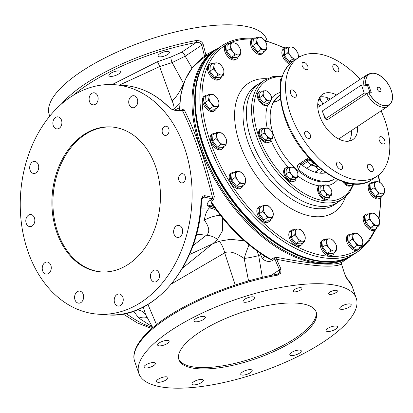 <?xml version="1.0" encoding="UTF-8"?>
<svg xmlns="http://www.w3.org/2000/svg" width="413" height="413" viewBox="0 0 413 413"><rect width="100%" height="100%" fill="white"/><g stroke="black" fill="none" stroke-linecap="round" stroke-linejoin="round"><path stroke-width="0.62" d="M352.676 233.366L349.228 235.653L348.768 241.564L353.513 247.795L356.961 245.508L355.004 242.116L352.217 239.277L352.862 236.045L352.676 233.366L355.696 233.252L357.885 233.686L360.673 236.525L362.629 239.917L362.81 242.596L362.17 245.828L359.976 245.389L356.961 245.508M348.768 241.564L352.217 239.277M351.695 234.016A8.895 5.132 56.4 0 0 349.057 234.476A8.895 5.132 56.4 0 0 349.563 244.517A8.895 5.132 56.4 0 0 358.892 249.297A8.895 5.132 56.4 0 0 360.337 247.041M353.513 247.795L358.716 248.115L362.17 245.828M349.057 234.476L347.952 235.209A8.895 5.132 56.4 0 0 348.458 245.25A8.895 5.132 56.4 0 0 357.787 250.025L358.892 249.297M323.72 261.388A123.353 71.206 56.4 0 0 341.396 259.865A123.353 71.206 56.4 0 0 353.869 254.269L358.505 251.192A123.353 71.206 -123.6 0 1 328.35 258.311A123.353 71.206 -123.6 0 1 218.043 165.468A123.353 71.206 -123.6 0 1 222.086 45.631L217.455 48.703A123.353 71.206 56.4 0 0 207.45 58.021A123.353 71.206 56.4 0 0 218.905 178.814A123.353 71.206 56.4 0 0 323.72 261.388M215.849 49.823A123.353 71.206 56.4 0 0 214.197 50.866A123.353 71.206 56.4 0 0 251.336 227.109A123.353 71.206 56.4 0 0 350.616 256.427A123.353 71.206 56.4 0 0 352.217 255.306M179.412 110.147L180.92 93.792L185.256 79.528L192.313 67.804L201.885 59.033L205.669 56.524M341.959 262.172L341.969 262.152C334.545 265.931 312.93 264.351 277.123 257.402L273.793 257.867L271.31 259.514L269.612 259.101C247.779 246.406 228.451 227.821 211.621 203.351L211.022 201.317L213.506 199.67L214.321 196.774C205.354 160.492 195.323 131.52 184.224 109.863L182.303 109.559A1.513 0.872 -123.6 0 1 182.118 110.126M207.119 55.564A1.513 0.79 57.3 0 1 205.875 54.898L218.405 48.073M207.202 55.523L204.368 57.386A1.513 0.872 56.4 0 0 204.569 56.307L205.875 54.898L203.304 44.723A1.513 0.563 165.8 0 0 201.745 45.193L204.569 56.307L202.086 57.954L200.181 60.236M61.413 104.035A115.031 38.337 -19.1 0 1 196.201 40.536A1.513 0.599 79.6 0 1 196.216 42.524C199.36 42.245 201.203 43.133 201.745 45.193L185.174 56.189L192.076 68.099M184.224 109.863A1.513 1.182 -27.3 0 1 182.381 110.452L181.741 110.286M214.321 196.774A1.513 0.33 -13.8 0 0 212.452 197.29C203.253 161.111 193.227 132.165 182.381 110.452L175.468 110.529L171.669 109.238L168.23 106.662A1.513 0.852 -45.3 0 1 168.597 106.817C155.355 93.885 140.368 86.735 123.626 85.367A115.031 85.754 -85.8 0 1 168.23 106.662M213.506 199.67A1.513 0.872 56.4 0 0 212.396 198.813L212.452 197.29L204.972 195.731A1.513 1.115 101.8 0 1 204.223 197.13L212.396 198.813L209.912 200.465C207.192 202.788 206.536 204.678 207.951 206.139A9.081 6.67 101 0 1 212.014 205.256L212.014 205.256A9.081 6.67 101 0 1 212.019 205.256L213.284 205.762M201.002 208.064L209.339 207.982L210.981 206.722L207.951 206.139M273.793 257.867A1.513 0.872 -123.6 0 1 274.774 259.034L272.291 260.686C268.899 262.136 265.585 261.46 262.348 258.652L260.629 254.656L258.677 255.611L262.358 277.345M264.779 256.21A9.081 2.659 -23.3 0 1 262.348 258.652M277.123 257.402A1.513 0.423 -78.8 0 0 276.643 259.261L274.774 259.034L279.534 269.834L279.214 272.792L278.14 273.788M341.742 262.317L341.969 262.162A1.513 1.482 -120.1 0 0 341.437 264.005C333.957 268.022 312.357 266.442 276.643 259.261L281.016 269.142L280.752 273.158L277.448 275.172A1.513 0.599 -100.4 0 0 276.736 274.32C232.571 282.141 180.13 304.505 153.879 326.786C147.456 332.124 142.531 337.318 139.098 342.372C132.872 351.928 133.363 358.102 134.69 361.458A115.031 38.337 160.9 0 1 277.448 275.172M341.969 262.162C341.603 262.141 341.422 262.699 341.427 263.845L344.587 273.798A1.513 0.63 -17.8 0 1 344.674 273.922A1.513 0.63 -17.8 0 1 344.679 274.077M133.544 311.237L138.871 318.093L152.294 326.75M143.285 307.071L145.737 314.845L152.81 327.685M182.608 268.037L212.618 243.84L217.486 239.411A18.162 12.416 44.7 0 0 206.402 235.219C210.103 232.395 209.443 227.362 204.42 220.119A18.162 7.413 162.3 0 1 220.289 215.209M244.408 240.872L230.64 239.292L219.355 241.218L212.618 243.84L189.391 254.625M219.355 241.218A18.162 10.397 -108.9 0 1 224.667 252.854L171.627 283.808M192.917 245.725L206.402 235.219L196.5 234.15M73.406 95.212A113.518 37.831 160.9 0 1 196.216 42.524L181.405 52.358L170.853 57.051L157.317 61.774L112.14 84.572M167.864 51.398A6.056 2.019 160.9 0 0 161.266 52.967A6.056 2.019 160.9 0 0 158.024 56.111A6.056 2.019 160.9 0 0 159.624 56.865A6.056 2.019 160.9 0 0 166.217 55.29A6.056 2.019 160.9 0 0 169.464 52.146A6.056 2.019 160.9 0 0 167.864 51.398M116.198 71.15A6.056 2.019 160.9 0 0 108.924 75.646A6.056 2.019 160.9 0 0 113.09 76.178A6.056 2.019 160.9 0 0 120.364 71.686A6.056 2.019 160.9 0 0 116.198 71.15M267.154 40.913L266.633 39.405A115.031 38.337 160.9 0 0 236.2 25.105A115.031 38.337 160.9 0 0 110.901 54.944A115.031 38.337 160.9 0 0 49.24 114.685L49.741 116.136M196.201 40.536C200.037 40.402 202.406 41.801 203.304 44.723M181.405 52.358A3.784 2.184 -123.6 0 1 185.174 56.189L172.118 62.595L183.604 83.607C179.882 91.898 176.021 97.633 172.014 100.803L159.624 66.607L119.44 85.063M170.853 57.051A3.784 0.599 -105.8 0 0 172.118 62.595L159.624 66.607A3.784 0.573 -112.2 0 0 157.317 61.774M201.033 201.399L201.42 201.446C200.129 264.506 154.23 319.951 106.828 314.814A115.031 85.754 -85.8 0 0 201.033 201.399C201.534 197.362 202.845 195.473 204.972 195.731M27.908 251.367A115.031 85.754 94.2 0 1 114.571 84.706A115.031 85.754 94.2 0 1 184.441 147.487A115.031 85.754 94.2 0 1 97.773 314.154A115.031 85.754 94.2 0 1 27.908 251.367M155.603 166.625A72.652 54.16 94.2 0 1 100.87 271.883A72.652 54.16 94.2 0 1 56.741 232.235A72.652 54.16 94.2 0 1 111.479 126.972A72.652 54.16 94.2 0 1 155.603 166.625M168.752 128.717A4.636 3.454 -85.8 0 0 165.933 126.187A4.636 3.454 -85.8 0 0 162.443 132.898A4.636 3.454 -85.8 0 0 165.257 135.433A4.636 3.454 -85.8 0 0 168.752 128.717M185.184 176.181A4.636 3.454 94.2 0 1 181.694 182.897A4.636 3.454 94.2 0 1 178.881 180.367A4.636 3.454 94.2 0 1 182.37 173.651A4.636 3.454 94.2 0 1 185.184 176.181M176.274 226.014A6.056 4.512 94.2 0 1 178.586 225.369A6.056 4.512 94.2 0 1 182.603 230.165A6.056 4.512 94.2 0 1 180.011 236.799A6.056 4.512 94.2 0 1 177.698 237.444A6.056 4.512 94.2 0 1 173.682 232.653A6.056 4.512 94.2 0 1 176.274 226.014M155.412 269.937A6.056 4.512 94.2 0 1 159.47 276.302A6.056 4.512 94.2 0 1 154.524 282.012A6.056 4.512 94.2 0 1 150.466 275.641A6.056 4.512 94.2 0 1 155.412 269.937M121.355 294.965A6.056 4.512 94.2 0 1 122.955 301.908A6.056 4.512 94.2 0 1 118.278 306.064A6.056 4.512 94.2 0 1 116.084 305.093A6.056 4.512 94.2 0 1 114.489 298.145A6.056 4.512 94.2 0 1 119.161 293.989A6.056 4.512 94.2 0 1 121.355 294.965M83.23 294.397A6.056 4.512 94.2 0 1 78.666 303.168A6.056 4.512 94.2 0 1 74.99 299.864A6.056 4.512 94.2 0 1 79.554 291.093A6.056 4.512 94.2 0 1 83.23 294.397M51.253 268.378A6.056 4.512 94.2 0 1 46.308 274.087A6.056 4.512 94.2 0 1 42.25 267.722A6.056 4.512 94.2 0 1 47.196 262.012A6.056 4.512 94.2 0 1 51.253 268.378M33.99 223.887A6.056 4.512 94.2 0 1 29.875 226.623A6.056 4.512 94.2 0 1 26.639 217.279A6.056 4.512 94.2 0 1 30.758 214.548A6.056 4.512 94.2 0 1 33.99 223.887M36.07 172.846A6.056 4.512 94.2 0 1 33.763 173.491A6.056 4.512 94.2 0 1 29.741 168.695A6.056 4.512 94.2 0 1 32.338 162.056A6.056 4.512 94.2 0 1 34.646 161.411A6.056 4.512 94.2 0 1 38.667 166.207A6.056 4.512 94.2 0 1 36.07 172.846M56.937 128.923A6.056 4.512 94.2 0 1 52.879 122.558A6.056 4.512 94.2 0 1 57.82 116.848A6.056 4.512 94.2 0 1 61.878 123.213A6.056 4.512 94.2 0 1 56.937 128.923M90.994 103.895A6.056 4.512 94.2 0 1 89.394 96.947A6.056 4.512 94.2 0 1 94.071 92.791A6.056 4.512 94.2 0 1 96.26 93.766A6.056 4.512 94.2 0 1 97.86 100.71A6.056 4.512 94.2 0 1 93.183 104.866A6.056 4.512 94.2 0 1 90.994 103.895M129.119 104.463A6.056 4.512 94.2 0 1 133.678 95.692A6.056 4.512 94.2 0 1 137.359 98.996A6.056 4.512 94.2 0 1 132.795 107.767A6.056 4.512 94.2 0 1 129.119 104.463M175.468 110.529A1.513 1.198 -90.7 0 0 174.72 110.199M201.42 201.446C201.75 198.911 202.262 197.569 202.953 197.419L204.223 197.13L202.065 198.565M199.525 219.99L204.42 220.119A18.162 9.809 -90.6 0 1 209.339 207.982A18.162 11.863 52.5 0 1 216.877 210.744M217.486 239.411L222.628 230.578L222.669 218.178M261.434 254.041A9.081 2.664 -23.2 0 1 260.629 254.656L260.004 253.076M249.054 244.832A18.162 1.982 -71.8 0 0 244.166 258.492A18.162 2.07 170.5 0 0 258.677 255.611A18.162 10.975 63.9 0 0 256.741 250.774M235.276 285.027L224.667 252.854C228.988 250.614 235.487 252.493 244.166 258.492L248.554 280.948M348.133 280.344A1.513 1.404 -47.5 0 0 347.777 279.802L352.088 286.178A115.031 38.337 160.9 0 0 348.133 280.344L344.587 273.798M169.325 387.895A115.031 38.337 -19.1 0 1 138.892 373.595A115.031 38.337 -19.1 0 1 200.553 313.854A115.031 38.337 -19.1 0 1 325.857 284.015A115.031 38.337 -19.1 0 1 356.29 298.315A115.031 38.337 -19.1 0 1 294.624 358.056A115.031 38.337 -19.1 0 1 169.325 387.895M297.019 303.147A72.652 24.212 -19.1 0 1 316.239 312.182A72.652 24.212 -19.1 0 1 277.299 349.909A72.652 24.212 -19.1 0 1 198.157 368.757A72.652 24.212 -19.1 0 1 178.937 359.728A72.652 24.212 -19.1 0 1 217.883 321.995A72.652 24.212 -19.1 0 1 297.019 303.147M300.674 287.675A4.636 1.544 160.9 0 0 295.625 288.878A4.636 1.544 160.9 0 0 293.142 291.284A4.636 1.544 160.9 0 0 294.371 291.862A4.636 1.544 160.9 0 0 299.42 290.659A4.636 1.544 160.9 0 0 301.903 288.253A4.636 1.544 160.9 0 0 300.674 287.675M336.094 290.267A4.636 1.544 -19.1 0 1 337.318 290.845A4.636 1.544 -19.1 0 1 334.835 293.251A4.636 1.544 -19.1 0 1 329.786 294.454A4.636 1.544 -19.1 0 1 328.557 293.875A4.636 1.544 -19.1 0 1 331.045 291.47A4.636 1.544 -19.1 0 1 336.094 290.267M341.365 309.368A6.056 2.019 -19.1 0 1 339.765 308.614A6.056 2.019 -19.1 0 1 343.007 305.47A6.056 2.019 -19.1 0 1 349.605 303.901A6.056 2.019 -19.1 0 1 351.205 304.655A6.056 2.019 -19.1 0 1 347.958 307.799A6.056 2.019 -19.1 0 1 341.365 309.368M326.218 330.983A6.056 2.019 -19.1 0 1 326.079 330.746A6.056 2.019 -19.1 0 1 330.756 326.993A6.056 2.019 -19.1 0 1 337.38 326.544A6.056 2.019 -19.1 0 1 337.519 326.781A6.056 2.019 -19.1 0 1 332.847 330.534A6.056 2.019 -19.1 0 1 326.218 330.983M290.009 353.931A6.056 2.019 -19.1 0 1 296.007 350.565A6.056 2.019 -19.1 0 1 301.273 350.838A6.056 2.019 -19.1 0 1 301.098 351.706A6.056 2.019 -19.1 0 1 295.094 355.072A6.056 2.019 -19.1 0 1 289.833 354.798A6.056 2.019 -19.1 0 1 290.009 353.931M242.426 372.061A6.056 2.019 -19.1 0 1 248.378 369.769A6.056 2.019 -19.1 0 1 252.173 370.373A6.056 2.019 -19.1 0 1 250.479 372.65A6.056 2.019 -19.1 0 1 244.527 374.942A6.056 2.019 -19.1 0 1 240.733 374.338A6.056 2.019 -19.1 0 1 242.426 372.061M196.232 380.518A6.056 2.019 -19.1 0 1 203.377 380.156A6.056 2.019 -19.1 0 1 199.081 383.76A6.056 2.019 -19.1 0 1 191.937 384.121A6.056 2.019 -19.1 0 1 196.232 380.518M163.796 377.033A6.056 2.019 -19.1 0 1 167.962 377.565A6.056 2.019 -19.1 0 1 160.688 382.061A6.056 2.019 -19.1 0 1 156.522 381.524A6.056 2.019 -19.1 0 1 163.796 377.033M153.817 362.537A6.056 2.019 -19.1 0 1 155.417 363.29A6.056 2.019 -19.1 0 1 152.17 366.434A6.056 2.019 -19.1 0 1 145.577 368.004A6.056 2.019 -19.1 0 1 143.977 367.255A6.056 2.019 -19.1 0 1 147.219 364.111A6.056 2.019 -19.1 0 1 153.817 362.537M168.958 340.921A6.056 2.019 -19.1 0 1 169.103 341.164A6.056 2.019 -19.1 0 1 164.426 344.912A6.056 2.019 -19.1 0 1 157.802 345.361A6.056 2.019 -19.1 0 1 157.658 345.123A6.056 2.019 -19.1 0 1 162.335 341.375A6.056 2.019 -19.1 0 1 168.958 340.921M205.173 317.974A6.056 2.019 -19.1 0 1 199.174 321.34A6.056 2.019 -19.1 0 1 193.909 321.066A6.056 2.019 -19.1 0 1 194.084 320.199A6.056 2.019 -19.1 0 1 200.083 316.833A6.056 2.019 -19.1 0 1 205.349 317.107A6.056 2.019 -19.1 0 1 205.173 317.974M252.751 299.843A6.056 2.019 -19.1 0 1 246.804 302.135A6.056 2.019 -19.1 0 1 243.009 301.531A6.056 2.019 -19.1 0 1 244.702 299.255A6.056 2.019 -19.1 0 1 250.655 296.968A6.056 2.019 -19.1 0 1 254.449 297.572A6.056 2.019 -19.1 0 1 252.751 299.843M281.016 269.142A1.513 0.444 156.1 0 0 279.534 269.834L271.135 275.409M138.871 318.093A18.162 11.27 128.7 0 1 147.364 317.803M147.937 304.479L156.522 324.644M178.736 359.042A72.652 24.212 160.9 0 0 197.693 367.41A72.652 24.212 160.9 0 0 275.905 349A72.652 24.212 160.9 0 0 315.976 311.516M214.745 207.827L210.981 206.722A9.081 6.675 -79.1 0 1 213.32 205.813M173.31 109.884L173.744 109.491A18.162 8.053 47.1 0 0 172.014 100.803M173.744 109.491L179.65 103.72M179.448 107.767L174.436 110.183M111.98 127.013A72.652 54.16 -85.8 0 0 57.748 232.307A72.652 54.16 -85.8 0 0 101.371 271.919M251.212 139.475A71.191 41.093 56.4 0 0 320.498 206.366A71.191 41.093 56.4 0 0 337.901 202.256A71.191 41.093 56.4 0 0 338.732 201.678L335.593 203.965A71.356 41.192 56.4 0 1 317.313 208.663A71.356 41.192 56.4 0 1 253.117 154.178A71.356 41.192 56.4 0 1 256.705 85.088L260.03 83.08A71.191 41.093 56.4 0 0 259.173 83.627A71.191 41.093 56.4 0 0 251.212 139.475M296.059 178.349A7.945 4.584 -123.6 0 1 295.734 179.64A7.945 4.584 -123.6 0 1 294.66 180.982L293.855 181.519A7.945 4.584 -123.6 0 1 286.503 178.592A7.945 4.584 -123.6 0 1 283.994 169.624A7.945 4.584 -123.6 0 1 285.068 168.282L285.879 167.745A7.945 4.584 -123.6 0 1 288.842 167.482M329.987 196.232A7.945 4.584 -123.6 0 1 328.593 198.865L327.783 199.402A7.945 4.584 -123.6 0 1 318.113 192.396A7.945 4.584 -123.6 0 1 319.001 186.165L319.807 185.628A7.945 4.584 -123.6 0 1 322.77 185.365M352.65 183.816A7.945 4.584 -123.6 0 1 351.577 185.148L350.771 185.685A7.945 4.584 -123.6 0 1 344.375 183.795A7.945 4.584 -123.6 0 1 342.475 181.477M280.494 83.643A7.945 4.584 -123.6 0 1 281.568 78.336M269.643 102.068A7.945 4.584 -123.6 0 1 268.249 104.701L267.438 105.238A7.945 4.584 -123.6 0 1 261.047 103.348A7.945 4.584 -123.6 0 1 258.657 92.001L259.462 91.464A7.945 4.584 -123.6 0 1 262.431 91.201M271.062 139.346A7.945 4.584 -123.6 0 1 269.668 141.979L268.858 142.516A7.945 4.584 -123.6 0 1 266.917 142.97A7.945 4.584 -123.6 0 1 259.813 136.992A7.945 4.584 -123.6 0 1 260.076 129.279L260.882 128.742A7.945 4.584 -123.6 0 1 262.823 128.283A7.945 4.584 -123.6 0 1 263.85 128.479M294.66 180.982A7.945 4.584 -123.6 0 1 287.309 178.06A7.945 4.584 -123.6 0 1 284.805 169.087A7.945 4.584 -123.6 0 1 285.879 167.745M269.668 141.979A7.945 4.584 -123.6 0 1 267.727 142.439A7.945 4.584 -123.6 0 1 260.624 136.46A7.945 4.584 -123.6 0 1 260.882 128.742M268.249 104.701A7.945 4.584 -123.6 0 1 261.852 102.811A7.945 4.584 -123.6 0 1 259.462 91.464M263.055 90.788L259.922 92.863L259.498 97.762L263.427 102.982L267.789 103.302L270.918 101.221L266.561 100.906L264.94 98.067L262.627 95.687L263.184 93.008L263.055 90.788L267.412 91.103L269.725 93.483L271.346 96.322L271.475 98.547L270.918 101.221M263.427 102.982L266.561 100.906M259.498 97.762L262.627 95.687M269.725 93.483A5.679 3.278 -123.6 0 1 271.475 98.547A5.679 3.278 -123.6 0 1 269.085 100.834A5.679 3.278 -123.6 0 1 264.94 98.067A5.679 3.278 -123.6 0 1 263.184 93.008A5.679 3.278 -123.6 0 1 265.58 90.715A5.679 3.278 -123.6 0 1 269.725 93.483M281.041 80.52A7.945 4.584 -123.6 0 1 281.367 79.11M317.778 103.74L318.831 105.145M328.139 100.586A5.679 3.278 -123.6 0 0 326.642 97.654A5.679 3.278 -123.6 0 0 326.471 97.432L328.263 100.504M318.299 100.679L319.543 99.853L320.121 96.931A5.679 3.278 -123.6 0 0 320.101 97.174A5.679 3.278 -123.6 0 0 321.856 102.233L319.543 99.853M322.976 104.019L321.856 102.233A5.679 3.278 -123.6 0 0 323.333 103.782M300.055 163.331L300.695 163.997L298.398 169.433A49.947 28.833 56.4 0 0 335.346 178.457L334.391 179.092A49.947 28.833 -123.6 0 1 273.571 135.046A49.947 28.833 -123.6 0 1 279.152 95.857L280.107 95.222A49.947 28.833 56.4 0 0 274.717 101.04L274.531 102.14L276.519 101.557L280.448 98.95M317.721 104.546L320.591 105.599M300.695 163.997A40.866 23.587 56.4 0 0 325.857 172.799M298.398 169.433L297.252 165.737L298.31 164.488L308.733 157.575M371.855 179.66C348.128 197.512 298.702 161.199 284.805 117.498C276.328 90.994 279.121 72.203 293.184 61.119A71.139 41.063 56.4 0 0 285.228 116.931A71.139 41.063 56.4 0 0 371.855 179.66L377.002 176.248A71.139 41.063 -123.6 0 0 384.957 120.436A71.139 41.063 56.4 0 0 381.111 110.849M360.188 79.322A71.139 41.063 56.4 0 0 298.331 57.701A71.139 41.063 56.4 0 0 290.38 113.513A71.139 41.063 -123.6 0 0 377.002 176.248M357.555 126.481A27.243 15.725 -123.6 0 1 352.733 139.671A27.243 15.725 -123.6 0 1 319.554 115.645A27.243 15.725 56.4 0 1 322.605 94.272A27.243 15.725 56.4 0 1 336.631 94.954M338.577 68.47A4.161 2.401 -123.6 0 1 338.113 71.738A4.161 2.401 -123.6 0 1 333.043 68.062A4.161 2.401 -123.6 0 1 333.508 64.8A4.161 2.401 -123.6 0 1 338.577 68.47M306.059 63.535A4.161 2.401 -123.6 0 1 307.308 69.482A4.161 2.401 -123.6 0 1 303.963 68.491A4.161 2.401 -123.6 0 1 302.708 62.544A4.161 2.401 -123.6 0 1 306.059 63.535M292.053 89.9A4.161 2.401 -123.6 0 1 295.775 93.033A4.161 2.401 -123.6 0 1 295.636 97.076A4.161 2.401 -123.6 0 1 294.619 97.318A4.161 2.401 -123.6 0 1 290.897 94.185A4.161 2.401 -123.6 0 1 291.036 90.142A4.161 2.401 -123.6 0 1 292.053 89.9M304.768 132.129A4.161 2.401 -123.6 0 1 305.331 131.422A4.161 2.401 -123.6 0 1 309.182 132.955A4.161 2.401 -123.6 0 1 310.499 137.658A4.161 2.401 -123.6 0 1 309.936 138.36A4.161 2.401 -123.6 0 1 306.079 136.827A4.161 2.401 -123.6 0 1 304.768 132.129M336.755 165.474A4.161 2.401 -123.6 0 1 337.22 162.211A4.161 2.401 -123.6 0 1 342.289 165.881A4.161 2.401 -123.6 0 1 341.825 169.144A4.161 2.401 -123.6 0 1 336.755 165.474M369.274 170.414A4.161 2.401 -123.6 0 1 368.024 164.467A4.161 2.401 -123.6 0 1 371.375 165.453A4.161 2.401 -123.6 0 1 372.624 171.4A4.161 2.401 -123.6 0 1 369.274 170.414M383.279 144.044A4.161 2.401 -123.6 0 1 379.557 140.91A4.161 2.401 -123.6 0 1 379.697 136.868A4.161 2.401 -123.6 0 1 380.714 136.631A4.161 2.401 -123.6 0 1 384.436 139.759A4.161 2.401 -123.6 0 1 384.296 143.807A4.161 2.401 -123.6 0 1 383.279 144.044M351.375 130.58A27.243 15.725 -123.6 0 1 349.217 141.081M330.457 99.053A27.243 15.725 56.4 0 0 319.936 96.962M324.473 173.068A40.691 23.489 56.4 0 0 324.995 172.195M300.984 164.235L306.782 160.296L307.551 161.566L311.387 165.102A33.35 19.251 56.4 0 0 316.239 166.485L316.121 166.145M306.782 160.296L306.105 159.315M316.239 166.485L316.575 167.456L316.905 167.239L316.554 166.222A33.298 19.22 -123.6 0 1 311.738 164.849A6.056 3.495 -123.6 0 1 307.892 161.307L307.133 160.053A6.056 3.495 56.4 0 0 306.461 159.077M316.554 166.222A33.298 19.22 56.4 0 0 317.649 166.367M316.905 167.239A2.359 1.363 56.4 0 0 319.781 169.32A2.359 1.363 56.4 0 0 320.194 168.525M311.387 165.102L306.694 168.323M318.552 169.614L315.062 172.175M316.575 167.456A2.359 1.363 56.4 0 0 319.45 169.542A2.359 1.363 56.4 0 0 319.6 169.413M383.409 107.349A18.921 10.919 56.4 0 0 388.034 106.255A18.921 10.919 56.4 0 0 389.567 104.825L390.724 103.343A18.311 10.573 -123.6 0 1 368.716 92.651L366.765 93.643A18.921 10.919 56.4 0 0 383.409 107.349M390.724 103.343A18.311 10.573 -123.6 0 0 387.921 83.622A18.311 10.573 -123.6 0 0 370.838 73.38A18.311 10.573 -123.6 0 0 365.918 84.562L364.607 85.223L361.452 84.99L322.321 110.963L325.119 119.052L328.139 119.274L366.765 93.643M328.139 119.274L326.316 119.749L323.343 113.911M370.838 73.38L369.021 73.87A18.921 10.919 56.4 0 0 367.111 74.727A18.921 10.919 56.4 0 0 363.905 85.171M325.119 119.052L364.251 93.085L367.41 93.312M370.017 92.744L367.487 85.434L364.607 85.223M361.452 84.99L364.251 93.085M365.918 84.562L368.525 84.748L367.487 85.434M368.525 84.748L371.323 92.837L368.716 92.651M379.903 91.743A2.555 1.476 56.4 0 0 380.528 91.593A2.555 1.476 56.4 0 0 380.61 89.11A2.555 1.476 56.4 0 0 378.329 87.189A2.555 1.476 56.4 0 0 377.704 87.339A2.555 1.476 56.4 0 0 377.621 89.817A2.555 1.476 56.4 0 0 379.903 91.743M264.475 128.061L261.341 130.141L260.918 135.041L264.847 140.26L269.204 140.58L272.337 138.5L267.98 138.179L266.359 135.345L264.046 132.96L264.604 130.286L264.475 128.061L268.832 128.381L271.145 130.761L272.766 133.6L272.895 135.82L272.337 138.5M264.847 140.26L267.98 138.179M260.918 135.041L264.046 132.96M271.145 130.761A5.679 3.278 -123.6 0 1 272.895 135.82A5.679 3.278 -123.6 0 1 270.505 138.112A5.679 3.278 -123.6 0 1 266.359 135.345A5.679 3.278 -123.6 0 1 264.604 130.286A5.679 3.278 -123.6 0 1 266.999 127.994A5.679 3.278 -123.6 0 1 271.145 130.761M351.577 185.148A7.945 4.584 -123.6 0 1 345.185 183.258A7.945 4.584 -123.6 0 1 344.034 181.988M346.13 182.598L346.76 183.429L351.272 183.646M346.76 183.429L347.498 182.938M328.593 198.865A7.945 4.584 -123.6 0 1 318.919 191.859A7.945 4.584 -123.6 0 1 319.807 185.628M323.4 184.947L320.266 187.027L319.838 191.926L323.771 197.146L328.129 197.466L331.262 195.385L326.9 195.065L325.284 192.231L322.971 189.846L323.529 187.166L323.4 184.947L327.757 185.267L330.07 187.647L331.691 190.486L331.82 192.706L331.262 195.385M323.771 197.146L326.9 195.065M319.838 191.926L322.971 189.846M330.07 187.647A5.679 3.278 -123.6 0 1 331.82 192.706A5.679 3.278 -123.6 0 1 329.429 194.998A5.679 3.278 -123.6 0 1 325.284 192.231A5.679 3.278 -123.6 0 1 323.529 187.166A5.679 3.278 -123.6 0 1 325.924 184.879A5.679 3.278 -123.6 0 1 330.07 187.647M289.472 167.069L286.338 169.144L285.91 174.043L289.843 179.263L294.201 179.583L297.334 177.502L292.972 177.187L291.351 174.348L289.043 171.968L289.601 169.289L289.472 167.069L293.829 167.384L296.142 169.764L297.763 172.603L297.892 174.823L297.334 177.502M289.843 179.263L292.972 177.187M285.91 174.043L289.043 171.968M296.142 169.764A5.679 3.278 -123.6 0 1 297.892 174.823A5.679 3.278 -123.6 0 1 295.496 177.115A5.679 3.278 -123.6 0 1 291.351 174.348A5.679 3.278 -123.6 0 1 289.601 169.289A5.679 3.278 -123.6 0 1 291.996 166.997A5.679 3.278 -123.6 0 1 296.142 169.764M287.2 47.769A8.895 5.132 56.4 0 0 284.562 48.223L283.457 48.956A8.895 5.132 56.4 0 0 281.862 52.936A8.895 5.132 56.4 0 0 289.642 63.963M284.562 48.223A8.895 5.132 56.4 0 0 282.967 52.203A8.895 5.132 56.4 0 0 290.53 63.148M284.273 55.311L287.722 53.024L288.367 49.792L288.181 47.113L284.733 49.405L284.273 55.311L289.017 61.542L292.28 61.743M288.181 47.113L291.201 46.999L293.39 47.433L296.178 50.272L298.134 53.664L298.103 57.851M289.017 61.542L292.466 59.255L290.509 55.863L287.722 53.024M296.08 59.193L292.466 59.255M296.224 59.1A6.809 3.934 -123.6 0 1 295.486 59.142A6.809 3.934 -123.6 0 1 290.509 55.863A6.809 3.934 -123.6 0 1 288.367 49.792A6.809 3.934 -123.6 0 1 291.201 46.999A6.809 3.934 -123.6 0 1 296.178 50.272A6.809 3.934 -123.6 0 1 298.315 56.344A6.809 3.934 -123.6 0 1 297.778 58.068M255.761 37.986A8.895 5.132 56.4 0 0 253.123 38.445L252.018 39.178A8.895 5.132 56.4 0 0 251.027 46.153A8.895 5.132 56.4 0 0 261.852 53.995L262.957 53.267A8.895 5.132 56.4 0 0 264.403 51.011M253.123 38.445A8.895 5.132 56.4 0 0 252.126 45.42A8.895 5.132 56.4 0 0 262.957 53.267M256.747 37.335L253.293 39.622L252.833 45.533L257.578 51.764L262.787 52.084L266.235 49.797L264.046 49.359L261.026 49.477L259.07 46.086L256.282 43.246L256.927 40.015L256.747 37.335L259.762 37.222L261.95 37.655L264.738 40.495L266.695 43.886L266.881 46.566L266.235 49.797M252.833 45.533L256.282 43.246M257.578 51.764L261.026 49.477M259.07 46.086A6.809 3.934 -123.6 0 1 256.927 40.015A6.809 3.934 -123.6 0 1 259.762 37.222A6.809 3.934 -123.6 0 1 264.738 40.495A6.809 3.934 -123.6 0 1 266.881 46.566A6.809 3.934 -123.6 0 1 264.046 49.359A6.809 3.934 -123.6 0 1 259.07 46.086M229.638 43.551A8.895 5.132 56.4 0 0 227 44.01L225.896 44.743A8.895 5.132 56.4 0 0 226.401 54.784A8.895 5.132 56.4 0 0 235.73 59.565L236.835 58.832A8.895 5.132 56.4 0 0 238.28 56.576M227 44.01A8.895 5.132 56.4 0 0 227.506 54.051A8.895 5.132 56.4 0 0 236.835 58.832M230.619 42.9L227.171 45.187L226.711 51.098L231.456 57.33L236.659 57.65L240.108 55.363L237.919 54.929L234.904 55.043L232.947 51.651L230.16 48.811L230.805 45.58L230.619 42.9L233.639 42.787L235.828 43.22L238.616 46.06L240.572 49.452L240.753 52.131L240.108 55.363M226.711 51.098L230.16 48.811M231.456 57.33L234.904 55.043M232.947 51.651A6.809 3.934 -123.6 0 1 230.805 45.58A6.809 3.934 -123.6 0 1 233.639 42.787A6.809 3.934 -123.6 0 1 238.616 46.06A6.809 3.934 -123.6 0 1 240.753 52.131A6.809 3.934 -123.6 0 1 237.919 54.929A6.809 3.934 -123.6 0 1 232.947 51.651M212.803 63.617A8.895 5.132 56.4 0 0 210.165 64.072L209.061 64.805A8.895 5.132 56.4 0 0 211.74 77.515A8.895 5.132 56.4 0 0 218.895 79.626L220 78.893A8.895 5.132 56.4 0 0 221.445 76.642M210.165 64.072A8.895 5.132 56.4 0 0 212.845 76.782A8.895 5.132 56.4 0 0 220 78.893M213.789 62.962L210.336 65.254L209.876 71.165L214.621 77.396L219.83 77.716L223.278 75.424L221.089 74.99L218.069 75.104L216.113 71.712L213.325 68.873L213.97 65.646L213.789 62.962L216.804 62.848L218.993 63.282L221.781 66.126L223.738 69.513L223.923 72.198L223.278 75.424M209.876 71.165L213.325 68.873M214.621 77.396L218.069 75.104M216.113 71.712A6.809 3.934 -123.6 0 1 213.97 65.646A6.809 3.934 -123.6 0 1 216.804 62.848A6.809 3.934 -123.6 0 1 221.781 66.126A6.809 3.934 -123.6 0 1 223.923 72.198A6.809 3.934 -123.6 0 1 221.089 74.99A6.809 3.934 -123.6 0 1 216.113 71.712M207.822 95.124A8.895 5.132 56.4 0 0 205.184 95.584L204.079 96.312A8.895 5.132 56.4 0 0 203.124 103.4A8.895 5.132 56.4 0 0 209.272 110.88A8.895 5.132 56.4 0 0 213.919 111.133L215.023 110.4A8.895 5.132 56.4 0 0 216.464 108.149M205.184 95.584A8.895 5.132 56.4 0 0 204.228 102.667A8.895 5.132 56.4 0 0 210.377 110.147A8.895 5.132 56.4 0 0 215.023 110.4M208.808 94.469L205.359 96.761L204.894 102.672L209.639 108.903L214.848 109.223L218.296 106.931L216.107 106.497L213.093 106.611L211.131 103.224L208.348 100.38L208.993 97.153L208.808 94.469L211.828 94.355L214.017 94.794L216.799 97.633L218.761 101.025L218.942 103.704L218.296 106.931M204.894 102.672L208.348 100.38M209.639 108.903L213.093 106.611M211.131 103.224A6.809 3.934 -123.6 0 1 208.993 97.153A6.809 3.934 -123.6 0 1 211.828 94.355A6.809 3.934 -123.6 0 1 216.799 97.633A6.809 3.934 -123.6 0 1 218.942 103.704A6.809 3.934 -123.6 0 1 216.107 106.497A6.809 3.934 -123.6 0 1 211.131 103.224M215.457 133.28A8.895 5.132 56.4 0 0 214.992 133.223A8.895 5.132 56.4 0 0 212.819 133.735L211.714 134.468A8.895 5.132 56.4 0 0 211.42 143.11A8.895 5.132 56.4 0 0 219.375 149.8A8.895 5.132 56.4 0 0 221.549 149.289L222.653 148.556A8.895 5.132 56.4 0 0 224.099 146.305M212.819 133.735A8.895 5.132 56.4 0 0 212.525 142.377A8.895 5.132 56.4 0 0 220.48 149.072A8.895 5.132 56.4 0 0 222.653 148.556M216.443 132.625L212.989 134.917L212.53 140.828L217.274 147.059L222.478 147.379L225.932 145.087L223.743 144.653L220.723 144.767L218.766 141.375L215.978 138.536L216.624 135.304L216.443 132.625L219.458 132.511L221.647 132.945L224.435 135.789L226.391 139.176L226.577 141.86L225.932 145.087M212.53 140.828L215.978 138.536M217.274 147.059L220.723 144.767M218.766 141.375A6.809 3.934 -123.6 0 1 216.624 135.304A6.809 3.934 -123.6 0 1 219.458 132.511A6.809 3.934 -123.6 0 1 224.435 135.789A6.809 3.934 -123.6 0 1 226.577 141.86A6.809 3.934 -123.6 0 1 223.743 144.653A6.809 3.934 -123.6 0 1 218.766 141.375M230.919 173.388A8.895 5.132 56.4 0 0 230.795 173.46A8.895 5.132 56.4 0 0 231.368 183.609A8.895 5.132 56.4 0 0 240.511 188.359A8.895 5.132 56.4 0 0 240.629 188.282A8.895 5.132 56.4 0 0 240.748 188.199M234.538 172.273A8.895 5.132 56.4 0 0 232.018 172.655A8.895 5.132 56.4 0 0 231.899 172.727A8.895 5.132 56.4 0 0 232.473 182.876A8.895 5.132 56.4 0 0 241.615 187.626A8.895 5.132 56.4 0 0 241.734 187.548A8.895 5.132 56.4 0 0 243.18 185.298M235.524 171.617L232.075 173.909L231.61 179.82L236.355 186.051L241.564 186.371L245.012 184.079L242.823 183.646L239.808 183.759L237.847 180.367L235.059 177.528L235.704 174.301L235.524 171.617L238.538 171.503L240.727 171.937L243.515 174.782L245.472 178.168L245.658 180.853L245.012 184.079M231.61 179.82L235.059 177.528M236.355 186.051L239.808 183.759M237.847 180.367A6.809 3.934 -123.6 0 1 235.704 174.301A6.809 3.934 -123.6 0 1 238.538 171.503A6.809 3.934 -123.6 0 1 243.515 174.782A6.809 3.934 -123.6 0 1 245.658 180.853A6.809 3.934 -123.6 0 1 242.823 183.646A6.809 3.934 -123.6 0 1 237.847 180.367M262.167 206.17A8.895 5.132 56.4 0 0 259.529 206.624L258.424 207.357A8.895 5.132 56.4 0 0 257.222 208.859A8.895 5.132 56.4 0 0 260.025 218.905A8.895 5.132 56.4 0 0 268.259 222.179L269.364 221.445A8.895 5.132 56.4 0 0 270.567 219.943A8.895 5.132 56.4 0 0 270.809 219.189M259.529 206.624A8.895 5.132 56.4 0 0 258.326 208.126A8.895 5.132 56.4 0 0 261.13 218.172A8.895 5.132 56.4 0 0 269.364 221.445M263.148 205.514L259.7 207.801L259.24 213.712L263.984 219.943L269.188 220.263L272.637 217.976L270.448 217.543L267.433 217.656L265.476 214.264L262.689 211.425L263.334 208.193L263.148 205.514L266.168 205.4L268.357 205.834L271.145 208.673L273.101 212.065L273.282 214.745L272.637 217.976M259.24 213.712L262.689 211.425M263.984 219.943L267.433 217.656M265.476 214.264A6.809 3.934 -123.6 0 1 263.334 208.193A6.809 3.934 -123.6 0 1 266.168 205.4A6.809 3.934 -123.6 0 1 271.145 208.673A6.809 3.934 -123.6 0 1 273.282 214.745A6.809 3.934 -123.6 0 1 270.448 217.543A6.809 3.934 -123.6 0 1 265.476 214.264M294.128 229.804A8.895 5.132 56.4 0 0 291.495 230.258L290.391 230.991A8.895 5.132 56.4 0 0 288.795 234.971A8.895 5.132 56.4 0 0 293.153 243.784A8.895 5.132 56.4 0 0 300.225 245.812L301.33 245.079A8.895 5.132 56.4 0 0 302.775 242.829M291.495 230.258A8.895 5.132 56.4 0 0 289.9 234.238A8.895 5.132 56.4 0 0 294.257 243.05A8.895 5.132 56.4 0 0 301.33 245.079M295.114 229.148L291.666 231.44L291.206 237.351L295.951 243.582L301.154 243.902L304.603 241.61L302.414 241.177L299.399 241.29L297.443 237.903L294.655 235.059L295.3 231.832L295.114 229.148L298.134 229.034L300.323 229.468L303.111 232.312L305.068 235.699L305.248 238.384L304.603 241.61M291.206 237.351L294.655 235.059M295.951 243.582L299.399 241.29M297.443 237.903A6.809 3.934 -123.6 0 1 295.3 231.832A6.809 3.934 -123.6 0 1 298.134 229.034A6.809 3.934 -123.6 0 1 303.111 232.312A6.809 3.934 -123.6 0 1 305.248 238.384A6.809 3.934 -123.6 0 1 302.414 241.177A6.809 3.934 -123.6 0 1 297.443 237.903M325.568 239.581A8.895 5.132 56.4 0 0 322.93 240.041L321.825 240.774A8.895 5.132 56.4 0 0 320.834 247.748A8.895 5.132 56.4 0 0 331.665 255.595L332.764 254.862A8.895 5.132 56.4 0 0 334.21 252.606M322.93 240.041A8.895 5.132 56.4 0 0 321.939 247.015A8.895 5.132 56.4 0 0 332.764 254.862M326.554 238.931L323.105 241.218L322.641 247.129L327.385 253.36L332.594 253.68L336.043 251.393L333.854 250.959L330.839 251.073L328.877 247.681L326.094 244.842L326.74 241.61L326.554 238.931L329.569 238.817L331.763 239.251L334.545 242.09L336.507 245.482L336.688 248.161L336.043 251.393M322.641 247.129L326.094 244.842M327.385 253.36L330.839 251.073M328.877 247.681A6.809 3.934 -123.6 0 1 326.74 241.61A6.809 3.934 -123.6 0 1 329.569 238.817A6.809 3.934 -123.6 0 1 334.545 242.09A6.809 3.934 -123.6 0 1 336.688 248.161A6.809 3.934 -123.6 0 1 333.854 250.959A6.809 3.934 -123.6 0 1 328.877 247.681M368.525 213.955A8.895 5.132 56.4 0 0 365.887 214.409L364.782 215.142A8.895 5.132 56.4 0 0 367.462 227.852A8.895 5.132 56.4 0 0 374.622 229.964A121.84 70.329 -123.6 0 1 359.615 248.621M365.887 214.409A8.895 5.132 56.4 0 0 368.566 227.119A8.895 5.132 56.4 0 0 375.727 229.23A8.895 5.132 56.4 0 0 377.167 226.98M369.511 213.299L366.063 215.591L365.598 221.502L370.342 227.733L375.551 228.053L379 225.761L376.811 225.328L373.796 225.441L371.834 222.049L369.052 219.21L369.697 215.978L369.511 213.299L372.531 213.185L374.72 213.619L377.503 216.464L379.464 219.85L379.645 222.535L379 225.761M365.598 221.502L369.052 219.21M370.342 227.733L373.796 225.441M371.834 222.049A6.809 3.934 -123.6 0 1 369.697 215.978A6.809 3.934 -123.6 0 1 372.531 213.185A6.809 3.934 -123.6 0 1 377.503 216.464A6.809 3.934 -123.6 0 1 379.645 222.535A6.809 3.934 -123.6 0 1 376.811 225.328A6.809 3.934 -123.6 0 1 371.834 222.049M373.507 182.448A8.895 5.132 56.4 0 0 370.869 182.902L369.764 183.635A8.895 5.132 56.4 0 0 368.809 190.723A8.895 5.132 56.4 0 0 374.952 198.199A8.895 5.132 56.4 0 0 379.599 198.457L380.703 197.724A8.895 5.132 56.4 0 0 382.149 195.468M370.869 182.902A8.895 5.132 56.4 0 0 369.914 189.99A8.895 5.132 56.4 0 0 376.057 197.466A8.895 5.132 56.4 0 0 380.703 197.724M374.493 181.792L371.039 184.079L370.58 189.99L375.324 196.221L380.533 196.542L383.982 194.255L381.793 193.821L378.773 193.934L376.816 190.543L374.028 187.703L374.674 184.472L374.493 181.792L377.508 181.679L379.697 182.112L382.484 184.952L384.441 188.343L384.627 191.023L383.982 194.255M370.58 189.99L374.028 187.703M375.324 196.221L378.773 193.934M376.816 190.543A6.809 3.934 -123.6 0 1 374.674 184.472A6.809 3.934 -123.6 0 1 377.508 181.679A6.809 3.934 -123.6 0 1 382.484 184.952A6.809 3.934 -123.6 0 1 384.627 191.023A6.809 3.934 -123.6 0 1 381.793 193.821A6.809 3.934 -123.6 0 1 376.816 190.543M359.976 245.389A6.809 3.934 -123.6 0 1 355.004 242.116A6.809 3.934 -123.6 0 1 352.862 236.045A6.809 3.934 -123.6 0 1 355.696 233.252A6.809 3.934 -123.6 0 1 360.673 236.525A6.809 3.934 -123.6 0 1 362.81 242.596A6.809 3.934 -123.6 0 1 359.976 245.389M265.1 40.99A121.84 70.329 -123.6 0 1 284.614 48.192M298.336 56.065A121.84 70.329 -123.6 0 1 299.611 56.911M378.225 175.375A121.84 70.329 -123.6 0 1 379.356 181.999M380.61 197.786A121.84 70.329 -123.6 0 1 378.571 218.069M356.739 250.469A121.84 70.329 -123.6 0 1 328.913 256.277A121.84 70.329 -123.6 0 1 219.417 163.491A121.84 70.329 -123.6 0 1 225.152 45.44M228.719 43.489A121.84 70.329 -123.6 0 1 252.162 39.08M266.979 78.733A77.407 44.681 56.4 0 0 239.979 144.271A77.407 44.681 56.4 0 0 315.207 216.691A77.407 44.681 56.4 0 0 345.444 196.965M340.673 260.061C335.088 261.558 329.109 262.074 322.734 261.61C290.969 259.736 251.295 230.852 225.369 191.121C193.423 143.858 184.972 85.331 206.985 58.615A123.11 71.062 56.4 0 0 218.42 179.17A123.11 71.062 56.4 0 0 323.028 261.579A123.11 71.062 56.4 0 0 340.673 260.061L341.396 259.865M200.186 137.364A121.587 70.184 56.4 0 0 253.324 225.033A121.587 70.184 56.4 0 0 265.471 235.73M212.891 52.214A123.048 71.026 56.4 0 0 252.193 226.412A123.048 71.026 56.4 0 0 348.866 257.108M202.086 57.954A1.513 0.872 56.4 0 1 201.885 59.033A123.353 71.206 56.4 0 0 179.815 110.142M182.303 109.559L181.441 110.132M272.291 260.686A1.513 0.872 56.4 0 0 271.31 259.514A123.353 71.206 -123.6 0 1 239.142 235.204A123.353 71.206 -123.6 0 1 211.022 201.317A1.513 0.872 56.4 0 0 209.912 200.465M152.738 327.555A89.373 51.589 -123.6 0 1 126.022 313.374M137.142 309.889A18.162 12.245 153 0 1 145.737 314.845M171.669 109.238L168.597 106.817M280.752 273.158A1.513 0.816 -146.6 0 0 279.214 272.792M259.199 83.669L264.346 80.251A71.139 41.063 56.4 0 0 256.396 136.063A71.139 41.063 56.4 0 0 343.017 198.798L349.532 192.535L353.92 183.93M282.033 76.746A69.621 40.19 56.4 0 0 258.43 135.454A69.621 40.19 56.4 0 0 307.592 195.241A69.621 40.19 56.4 0 0 353.12 183.868M319.435 185.871A52.972 30.577 -123.6 0 1 297.737 175.897M337.788 179.614A52.972 30.577 -123.6 0 1 328.067 185.53M271.496 98.242A52.972 30.577 -123.6 0 1 279.993 92.527M267.175 128.009A52.972 30.577 -123.6 0 1 267.707 105.057M288.393 167.368A52.972 30.577 -123.6 0 1 270.928 140.079M274.717 101.04L275.724 102.011M320.297 173.192A37.841 21.843 56.4 0 0 322.212 170.125M316.534 172.577L316.487 171.23M310.566 159.552L309.951 159.939A6.056 3.495 56.4 0 0 313.797 163.481A33.298 19.22 56.4 0 0 314.943 163.909M314.148 163.156A1.513 0.95 111.8 0 1 313.797 163.481L311.738 164.849M308.521 157.709A6.056 3.495 -123.6 0 1 309.192 158.685L309.951 159.939L307.892 161.307M309.538 158.458L307.133 160.053M316.518 171.607A3.025 1.719 -4.4 0 1 316.208 171.431M307.551 161.566L302.233 165.231M368.824 92.657A18.162 10.485 56.4 0 0 390.61 103.255A18.162 10.485 56.4 0 0 381.411 76.689A18.162 10.485 56.4 0 0 366.026 84.567M222.086 45.631C230.769 39.937 241.011 37.511 252.818 38.347L253.226 38.378M264.526 40.226L285.104 47.939M298.346 55.621L299.967 56.705M378.556 175.122L379.784 182.185M381.08 197.424L379.046 218.957M375.887 229.117L368.623 241.806L358.505 251.192M206.985 58.615L207.45 58.021M205.266 56.793L214.197 50.866M341.943 262.183L350.616 256.427M171.684 109.12L174.709 110.199L182.03 110.199M151.772 328.578L137.359 322.951L123.069 313.968M114.571 84.706L123.626 85.367M97.773 314.154L106.828 314.814M278.202 273.747L276.725 274.32M138.892 373.595L134.69 361.458M356.29 298.315L352.088 286.178M347.777 279.802C346.806 278.76 345.769 276.803 344.674 273.927L341.427 263.845M337.87 202.215L343.017 198.798M282.28 75.982L272.647 76.689L264.346 80.251M293.184 61.119L298.331 57.701M319.45 169.542L319.781 169.32M315.31 172.092L318.655 169.64M338.701 138.995L388.034 106.255M317.778 107.468L367.111 74.727M240.629 188.282L241.734 187.548M230.795 173.46L231.899 172.727M374.622 229.964L375.727 229.23"/></g></svg>

